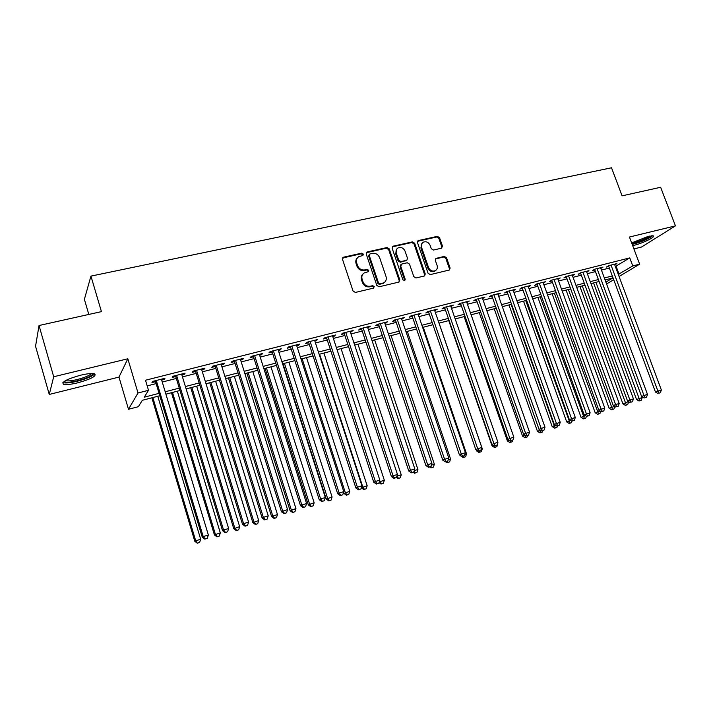 <?xml version="1.0" encoding="UTF-8"?>
<svg xmlns="http://www.w3.org/2000/svg" width="711" height="711" viewBox="0 0 711 711"><rect width="100%" height="100%" fill="white"/><g stroke="black" fill="none" stroke-linecap="round" stroke-linejoin="round"><path stroke-width="1.07" d="M363.312 254.103L361.721 253.152L343.626 257.169L342.498 259.311L353.074 291.066L355.384 292.434L373.479 288.124L374.253 286.613L372.653 285.662L370.333 286.213C366.92 286.657 364.485 285.209 363.01 281.867L362.121 279.227C361.384 276.499 362.086 274.402 364.228 272.926L368.316 271.691L368.769 270.322L367.178 269.371L364.85 269.904C361.446 270.322 359.011 268.865 357.535 265.541L356.655 262.91C355.927 260.253 356.602 258.191 358.673 256.724L362.877 255.453L363.312 254.103M362.717 255.533L362.717 254.742L361.126 253.791L342.56 258.004L343.129 257.373M373.604 288.088L373.63 287.2L372.04 286.257L369.711 286.809L370.333 286.213M368.156 271.771L368.156 270.935L366.565 269.984L364.245 270.518L364.85 269.904M632.674 245.624L634.15 245.295C642.744 243.286 656.111 236.719 653.249 235.865L648.219 236.381L631.644 242.913M80.459 375.239C66.754 379.123 61.128 382.145 63.59 384.304C66.31 384.918 71.073 384.411 77.863 382.794C91.337 378.972 96.9 375.968 94.554 373.773C91.95 373.159 87.249 373.639 80.459 375.239M441.495 248.21L442.491 246.166L439.531 237.678L437.363 236.345L418.521 240.531L417.49 242.584L428.075 273.273L430.279 274.606L449.476 269.984L450.116 268.047L446.517 257.72L444.348 256.404L435.932 258.413L435.31 260.324L437.096 265.47C437.745 267.763 437.167 269.487 435.381 270.66C432.386 271.735 430.102 270.678 428.52 267.487L421.552 247.304C420.921 245.091 421.454 243.411 423.152 242.247C426.173 241.091 428.502 242.14 430.128 245.366L431.284 248.708L433.47 250.041L441.495 248.21M615.353 266.518L629.75 257.897L632.763 265.932L639.642 264.163L619.068 276.499M39.043 325.514L53.698 376.759L49.263 394.436L35.55 346.266L39.043 325.514L101.442 311.631L90.946 276.108L611.513 167.787L622.098 195.845L660.643 187.277L675.45 225.867L629.431 237.03L639.642 264.163M49.263 394.436L118.977 377.088L127.838 358.771L53.698 376.759M127.838 358.771L138.014 392.987L148.51 390.295L144.244 397.191L159.06 393.352M629.75 257.897L145.506 380.234L148.51 390.295M389.255 248.886L387.015 247.535L367.329 251.907L366.227 254.014L376.812 285.44L379.087 286.791L398.782 282.107L399.84 279.974L389.255 248.886L388.615 249.525L386.384 248.175L366.298 252.707M393.201 246.157L412.46 241.882L414.664 243.215L425.249 273.948L424.6 275.904L416.024 278.001L413.802 276.659L409.492 264.101L407.27 262.759L401.786 264.03L400.728 266.127L405.208 279.263L404.746 280.641L402.906 279.805L392.143 248.237L393.201 246.157L392.561 246.797L411.793 242.522L412.46 241.882M633.91 248.93L641.491 247.046L675.45 225.867M161.681 380.118L164.17 379.478L164.952 378.279L152.714 381.389L151.976 382.58L155.549 381.674M181.883 374.981L184.238 374.386L185.1 373.168L173.049 376.226L172.24 377.434L175.75 376.537M201.773 369.924L203.995 369.365L204.937 368.138L193.072 371.142L192.183 372.368L195.641 371.489M221.352 364.947L223.45 364.414L224.463 363.179L212.785 366.147L211.816 367.374L215.22 366.512M240.629 360.05L242.611 359.544L243.695 358.3L232.195 361.215L231.146 362.459L234.506 361.606M259.622 355.224L261.479 354.753L262.635 353.491L251.303 356.371L250.192 357.615L253.489 356.78M278.321 350.47L280.063 350.025L281.28 348.763L270.127 351.59L268.945 352.852L272.197 352.025M296.745 345.786L298.371 345.377L299.66 344.097L288.666 346.888L287.413 348.159L290.621 347.341M314.893 341.173L317.755 339.502L306.93 342.249L305.614 343.529L308.77 342.729M332.775 336.632L335.592 334.979L324.918 337.681L323.541 338.978L326.651 338.187M350.39 332.153L353.163 330.517L342.649 333.183L341.209 334.481L344.275 333.708M367.756 327.735L370.484 326.127L360.122 328.749L358.62 330.055L361.641 329.291M384.864 323.389L387.548 321.79L377.337 324.385L375.781 325.7L378.759 324.945M401.724 319.106L404.372 317.524L394.303 320.074L392.694 321.399L395.627 320.652M418.352 314.875L420.956 313.311L411.029 315.835L409.367 317.159L412.264 316.422M434.741 310.707L437.301 309.161L427.524 311.649L425.809 312.982L428.662 312.253M450.907 306.601L453.422 305.072L443.78 307.516L442.011 308.867L444.828 308.147M466.843 302.557L469.322 301.037L459.813 303.455L457.991 304.797L460.772 304.095M482.556 298.558L485 297.056L475.615 299.438L473.757 300.797L476.494 300.104M498.055 294.621L500.455 293.136L491.203 295.483L489.301 296.843L491.994 296.158M513.342 290.737L515.706 289.27L506.588 291.581L504.632 292.95L507.29 292.274M528.415 286.897L530.753 285.449L521.75 287.733L519.759 289.101L522.381 288.435M543.293 283.12L545.595 281.68L536.716 283.938L534.672 285.307L537.267 284.649M557.975 279.387L560.241 277.965L551.478 280.187L549.399 281.565L551.949 280.916M572.453 275.708L574.684 274.295L566.036 276.49L563.921 277.877L566.445 277.237M586.486 271.3L586.771 272.073L588.948 270.678L580.416 272.846L578.256 274.233L580.745 273.602M600.839 268.474L603.017 267.105L594.592 269.247L592.405 270.642L594.858 270.011M147.195 385.886L156.127 383.611M162.259 382.047L176.337 378.456M182.46 376.892L196.218 373.391M202.351 371.826L215.806 368.396M221.939 366.832L235.083 363.481M241.216 361.917L254.076 358.637M260.208 357.073L272.784 353.865M278.908 352.3L291.208 349.172M297.331 347.608L309.356 344.542M315.48 342.978L327.238 339.982M333.361 338.418L344.862 335.485M350.976 333.93L362.228 331.059M368.342 329.504L379.345 326.696M385.451 325.14L396.223 322.394M402.319 320.839L412.851 318.155M418.939 316.599L429.248 313.969M435.328 312.422L445.415 309.845M451.494 308.298L461.359 305.783M467.429 304.237L477.081 301.775M483.142 300.229L492.581 297.82M498.642 296.274L507.876 293.919M513.929 292.381L522.967 290.07M529.002 288.533L537.854 286.275M543.879 284.738L552.536 282.534M558.553 280.996L567.031 278.836M573.039 277.308L581.331 275.193M587.33 273.664L595.445 271.593M601.435 270.064L609.371 268.038M614.757 264.919L616.908 263.585L608.589 265.692L606.367 267.087L608.794 266.474M90.946 276.108L84.387 299.322L88.822 314.44M613.709 279.707L606.581 283.965M159.779 395.751L142.324 400.293L138.369 406.692L128.487 409.278L138.014 392.987M118.977 377.088L128.487 409.278M618.286 274.393L632.763 265.932M165.183 391.77L179.261 388.117M185.393 386.526L199.16 382.962M205.292 381.38L218.748 377.888M224.88 376.306L238.034 372.893M244.166 371.311L257.026 367.978M263.159 366.387L275.735 363.125M281.858 361.544L294.158 358.353M300.282 356.771L312.316 353.651M318.439 352.069L330.197 349.021M336.321 347.439L347.821 344.453M353.936 342.871L365.187 339.956M371.302 338.374L382.305 335.521M388.41 333.939L399.173 331.148M405.279 329.575L415.811 326.847M421.899 325.265L432.208 322.598M438.287 321.017L448.374 318.404M454.453 316.83L464.31 314.28M470.38 312.707L480.032 310.2M486.093 308.636L495.54 306.192M501.593 304.619L510.836 302.228M516.879 300.664L525.918 298.318M531.952 296.754L540.804 294.461M546.83 292.905L555.487 290.657M561.503 289.101L569.973 286.906M575.981 285.351L584.273 283.2M590.272 281.645L598.386 279.547M604.368 277.992L612.313 275.939M605.896 282.125L612.873 277.921L605.097 279.947M599.106 281.503L590.992 283.618M584.993 285.173L576.71 287.333M570.702 288.888L562.223 291.092M556.215 292.656L547.55 294.914M541.524 296.478L532.681 298.78M526.647 300.344L517.608 302.699M511.556 304.272L502.322 306.672M496.269 308.245L486.822 310.707M480.76 312.28L471.109 314.786M465.038 316.368L455.173 318.937M449.103 320.51L439.016 323.132M432.937 324.714L422.627 327.398M416.539 328.98L406.008 331.717M399.902 333.308L389.139 336.107M383.033 337.698L372.031 340.56M365.916 342.142L354.665 345.075M348.55 346.666L337.041 349.652M330.926 351.243L319.159 354.3M313.044 355.9L301.011 359.028M294.887 360.619L282.587 363.819M276.463 365.41L263.879 368.68M257.755 370.271L244.886 373.622M238.754 375.212L225.6 378.634M219.468 380.234L206.012 383.727M199.88 385.326L186.122 388.899M179.99 390.499L165.912 394.161M616.135 266.314L619.068 274.188M164.17 379.478L163.894 378.554M184.238 374.386L183.962 373.462M203.995 369.365L203.719 368.449M223.45 364.414L223.165 363.508M242.611 359.544L242.327 358.646M261.479 354.753L261.195 353.856M280.063 350.025L279.779 349.145M298.371 345.377L298.087 344.497M316.404 340.791L316.119 339.92M334.179 336.276L333.894 335.405M351.687 331.824L351.403 330.962M368.947 327.433L368.662 326.58M385.957 323.114L385.673 322.27M402.728 318.848L402.444 318.013M419.259 314.644L418.975 313.818M435.559 310.503L435.274 309.676M451.627 306.423L451.343 305.597M467.474 302.388L467.189 301.58M483.107 298.416L482.822 297.616M498.527 294.496L498.242 293.696M513.733 290.639L513.449 289.839M528.735 286.817L528.451 286.035M543.533 283.058L543.248 282.276M558.135 279.352L557.851 278.57M572.551 275.681L572.266 274.917M357.393 257.871C355.847 259.382 355.402 261.275 356.069 263.541L356.655 262.91M364.245 270.518C360.841 270.935 358.415 269.487 356.94 266.163L356.069 263.541M362.966 274.011C361.321 275.539 360.841 277.477 361.517 279.832L362.121 279.227M369.711 286.809C366.316 287.244 363.872 285.795 362.406 282.463L361.517 279.832M399.067 282L399.182 280.569L388.615 249.525M369.996 253.925L369.231 255.4L378.519 282.951L380.109 283.893L383.869 282.8C386.055 281.343 386.766 279.236 386.011 276.472L379.656 257.72C378.199 254.44 375.79 252.992 372.431 253.383L369.996 253.925M369.302 254.44L368.618 256.031L369.231 255.4M384.438 282.418L379.487 284.489L377.897 283.547L368.618 256.031M424.449 275.975L424.565 274.544L413.998 243.864L411.793 242.522M400.88 264.643L400.071 266.741L404.55 279.858L405.208 279.263M404.532 280.729L404.55 279.858M405.048 251.116C403.386 247.828 401.013 246.779 397.92 247.988C396.205 249.17 395.654 250.876 396.276 253.089L398.729 260.27L400.96 261.612L406.87 260.19L407.492 258.262L405.048 251.116M396.88 248.886L395.636 253.72L396.276 253.089M406.674 260.368L400.302 262.235L398.08 260.893L395.636 253.72M422.165 243.091L420.868 247.935L421.552 247.304M435.639 270.5L434.679 271.255C431.693 272.331 429.408 271.273 427.826 268.091L420.868 247.935M449.29 270.064L449.396 268.642L445.806 258.342L443.637 257.018L435.399 258.946M441.718 248.148L441.789 246.797L438.838 238.318L436.67 236.994L417.553 241.278M151.87 397.805L194.787 541.258L200.653 539.169L157.771 396.276M152.829 397.556L195.694 540.76L197.32 543.213L199.667 542.377L197.685 543.017M200.653 539.169L199.667 542.377M197.32 543.213L194.787 541.258M155.265 380.74L202.253 537.143L203.222 536.609L156.296 380.483M205.275 538.956L207.319 538.298L205.275 538.956L203.222 536.609L208.35 534.974L161.397 379.185M202.253 537.143L204.884 539.169M207.319 538.298L208.35 534.974M92.883 373.524C92.332 375.71 87.231 378.11 77.579 380.732C70.656 382.349 66.319 382.669 64.568 381.691L64.337 381.336M65.608 380.563L65.954 380.696C68.132 381.203 71.935 380.803 77.375 379.514C84.885 377.532 89.559 375.532 91.408 373.506M62.888 382.571L63.235 382.687C65.945 383.309 70.673 382.811 77.419 381.203C86.573 378.794 92.35 376.341 94.75 373.844M651.392 235.785L651.374 235.839C650.938 237.741 637.349 243.464 632.052 243.997M632.203 244.397C641.224 242.095 648.032 239.207 652.645 235.741M631.67 242.984C635.323 242.966 647.179 238.416 649.712 236.052M171.449 392.721L214.438 534.948L220.303 532.859L177.359 391.183M172.489 392.445L215.424 534.432L217.37 536.681L216.971 536.885L219.317 536.05L217.37 536.681M220.303 532.859L219.317 536.05M216.971 536.885L214.438 534.948M190.735 387.699L233.786 528.744L239.651 526.655L196.645 386.162M191.846 387.415L234.843 528.202L236.745 530.442L236.319 530.655L238.665 529.819L236.745 530.442M239.651 526.655L238.665 529.819M236.319 530.655L233.786 528.744M209.736 382.758L252.84 522.629L258.697 520.541L215.637 381.229M210.918 382.456L253.969 522.061L255.827 524.3L255.373 524.522L257.72 523.687L255.827 524.3M258.697 520.541L257.72 523.687M255.373 524.522L252.84 522.629M228.453 377.897L271.602 516.604L277.459 514.524L234.354 376.359M229.706 377.568L272.802 516.026L274.615 518.248L274.135 518.479L276.481 517.652L274.615 518.248M277.459 514.524L276.481 517.652M274.135 518.479L271.602 516.604M175.466 375.612L222.534 530.655L223.583 530.095L176.577 375.328M225.583 532.432L227.6 531.784L225.583 532.432L223.583 530.095L228.622 528.486L181.598 374.057M222.534 530.655L225.156 532.655M227.6 531.784L228.622 528.486M195.356 370.564L242.487 524.265L243.615 523.687L196.547 370.262M245.571 526.016L247.552 525.376L245.571 526.016L243.615 523.687L248.574 522.096L201.489 369.009M242.487 524.265L245.117 526.238M247.552 525.376L248.574 522.096M214.935 365.596L262.128 517.981L263.337 517.377L216.206 365.276M265.239 519.697L267.194 519.066L265.239 519.697L263.337 517.377L268.216 515.813L221.068 364.041M262.128 517.981L264.759 519.928M267.194 519.066L268.216 515.813M234.221 360.699L281.458 511.787L282.738 511.165L235.554 360.361M284.604 513.475L286.524 512.853L284.604 513.475L282.738 511.165L287.546 509.627L240.354 359.144M281.458 511.787L284.089 513.715M286.524 512.853L287.546 509.627M246.895 373.097L290.088 510.676L295.945 508.596L252.796 371.56M248.21 372.76L291.35 510.071L293.128 512.293L292.621 512.533L294.967 511.698L293.128 512.293M295.945 508.596L294.967 511.698M292.621 512.533L290.088 510.676M253.214 355.882L300.495 505.69L301.846 505.05L254.618 355.527M303.668 507.352L305.552 506.739L303.668 507.352L301.846 505.05L306.574 503.53L259.337 354.327M300.495 505.69L303.126 507.601M305.552 506.739L306.574 503.53M265.07 368.369L308.298 504.837L314.146 502.757L270.971 366.84M266.447 368.014L309.623 504.215L311.365 506.419L310.823 506.667L313.169 505.841L311.365 506.419M314.146 502.757L313.169 505.841M310.823 506.667L308.298 504.837M271.913 351.136L319.23 499.691L320.652 499.024L273.388 350.763M322.43 501.317L324.296 500.722L322.43 501.317L320.652 499.024L325.309 497.531L278.037 349.581M319.23 499.691L321.861 501.584M324.296 500.722L325.309 497.531M282.978 363.712L326.233 499.078L332.081 497.007L288.879 362.183M284.427 363.339L327.629 498.438L329.326 500.642L328.766 500.891L331.104 500.064L329.326 500.642M332.081 497.007L331.104 500.064M328.766 500.891L326.233 499.078M290.337 346.461L337.689 493.781L339.174 493.096L291.883 346.07M340.916 495.38L342.746 494.794L340.916 495.38L339.174 493.096L343.76 491.63L296.46 344.906M337.689 493.781L340.32 495.656M342.746 494.794L343.76 491.63M343.546 492.288L343.911 493.407L349.759 491.337L306.521 357.589M302.139 358.735L345.359 492.75L347.021 494.945L346.444 495.203L348.781 494.376L347.021 494.945M349.759 491.337L348.781 494.376M346.444 495.203L343.911 493.407M308.485 341.858L355.864 487.959L357.411 487.257L310.094 341.449M359.117 489.532L360.921 488.955L359.117 489.532L357.411 487.257L361.935 485.809L314.609 340.302M355.864 487.959L358.486 489.808M360.921 488.955L361.935 485.809M361.304 487.746L367.169 485.746L323.923 353.065M319.595 354.194L362.841 487.142L364.467 489.328L363.854 489.595L366.192 488.768L364.467 489.328M367.169 485.746L366.192 488.768M363.854 489.595L361.33 487.817M326.367 337.316L373.764 482.236L375.381 481.507L328.047 336.89M377.043 483.773L378.821 483.204L377.043 483.773L375.381 481.507L379.825 480.085L332.49 335.761M373.764 482.236L376.395 484.058M378.821 483.204L379.825 480.085M379.692 480.485L380.065 481.614L384.331 480.245L341.067 348.603M379.212 481.996L380.065 481.614L381.656 483.791L381.025 484.067L383.362 483.24L381.656 483.791M384.331 480.245L383.362 483.24M381.025 484.067L378.999 482.653M343.991 332.846L391.406 476.583L393.076 475.846L345.724 332.401M394.694 478.103L396.445 477.534L394.694 478.103L393.076 475.846L397.458 474.441L350.105 331.29M391.406 476.583L394.027 478.396M396.445 477.534L397.458 474.441M396.969 475.943L401.244 474.824L357.98 344.213M396.871 476.246L398.595 478.343L397.947 478.619L400.275 477.801L398.595 478.343M401.244 474.824L400.275 477.801M397.947 478.619L396.4 477.561M361.357 328.438L408.772 471.02L410.505 470.264L363.152 327.984M412.096 472.513L413.82 471.962L412.096 472.513L410.505 470.264L414.824 468.878L367.471 326.891M408.772 471.02L411.393 472.815M413.82 471.962L414.824 468.878M414.246 470.646L417.917 469.473L374.644 339.876M415.295 472.966L416.948 472.433L415.295 472.966L414.06 471.206M417.917 469.473L416.948 472.433M414.62 473.25L413.153 472.246M378.474 324.092L425.889 465.545L427.684 464.763L380.323 323.621M429.231 467.003L430.928 466.46L429.231 467.003L427.684 464.763L431.933 463.403L384.58 322.545M425.889 465.545L428.511 467.314M431.755 467.66L433.39 467.136L431.755 467.66L430.928 466.46L431.933 463.403M395.343 319.808L442.757 460.141L444.606 459.35L397.253 319.328M446.117 461.581L447.797 461.039L446.117 461.581L444.606 459.35L448.792 458.008L401.439 318.261M442.757 460.141L445.379 461.892M447.797 461.039L448.792 458.008M411.98 315.595L459.386 454.818L461.279 454.009L413.935 315.097M462.763 456.231L464.407 455.707L462.763 456.231L461.279 454.009L465.412 452.685L418.068 314.049M459.386 454.818L461.999 456.551M464.407 455.707L465.412 452.685M431.355 465.163L434.359 464.194L391.086 335.601M434.359 464.194L433.39 467.136M431.062 467.954L429.595 466.967M448.223 459.75L450.561 459.004L407.296 331.388M447.992 462.434L449.601 461.919L447.992 462.434L447.21 461.288M450.561 459.004L449.601 461.919M447.272 462.737L445.806 461.759M464.834 454.418L466.54 453.876L423.285 327.229M463.99 457.289L465.581 456.773L463.99 457.289L463.243 456.151M466.54 453.876L465.581 456.773M463.261 457.591L460.746 455.92M428.377 311.427L475.775 449.574L477.712 448.748L430.386 310.92M479.161 450.961L480.787 450.445L479.161 450.961L477.712 448.748L481.791 447.45L434.457 309.889M475.775 449.574L478.379 451.289M480.787 450.445L481.791 447.45M476.148 449.823L476.503 450.863L477.259 450.552M481.214 449.165L482.298 448.819L439.06 323.123M479.774 452.205L481.338 451.698L479.774 452.205L479.036 451.076M482.298 448.819L481.338 451.698M479.018 452.516L476.503 450.863M444.544 307.33L491.923 444.402L493.914 443.566L446.597 306.805M495.327 445.77L496.936 445.255L495.327 445.77L493.914 443.566L497.931 442.278L450.623 305.783M491.923 444.402L494.527 446.099M496.936 445.255L497.931 442.278M448.765 320.599L492.056 445.877L493.354 445.335M497.353 443.993L497.62 443.202M495.336 447.192L496.882 446.695L495.336 447.192L494.616 446.073M497.842 443.833L496.882 446.695M494.572 447.512L492.056 445.877M460.488 303.277L507.841 439.3L509.885 438.456L462.594 302.744M511.271 440.651L512.853 440.145L511.271 440.651L509.885 438.456L513.84 437.185L466.558 301.74M507.841 439.3L510.445 440.989M512.853 440.145L513.84 437.185M464.114 316.608L507.396 440.953L509.227 440.198M510.694 442.251L512.213 441.762L510.694 442.251L509.511 440.376M512.747 440.18L512.213 441.762M509.903 442.58L507.396 440.953M476.21 299.287L523.545 434.279L525.633 433.417L478.361 298.744M526.984 435.603L528.54 435.096L526.984 435.603L525.633 433.417L529.535 432.164L482.271 297.749M523.545 434.279L526.14 435.941M528.54 435.096L529.535 432.164M479.267 312.671L522.523 436.101L524.905 435.15M524.363 434.803L525.829 437.381L525.029 437.709L527.34 436.892L525.829 437.381M527.846 435.381L527.34 436.892M525.029 437.709L522.523 436.101M491.71 295.358L539.018 429.32L541.151 428.44L493.914 294.798M542.475 430.626L544.013 430.128L542.475 430.626L541.151 428.44L544.999 427.213L497.771 293.821M539.018 429.32L541.613 430.973M544.013 430.128L544.999 427.213M494.216 308.778L537.445 431.31L540.387 430.191M539.107 429.382L540.769 432.572L539.951 432.901L542.253 432.092L540.769 432.572M542.76 430.608L542.253 432.092M539.951 432.901L537.445 431.31M507.005 291.474L554.278 424.431L556.455 423.543L509.254 290.906M557.753 425.711L559.264 425.231L557.753 425.711L556.455 423.543L560.25 422.334L513.058 289.937M554.278 424.431L556.873 426.067M559.264 425.231L560.25 422.334M508.969 304.948L552.171 426.582L555.647 425.294M511.12 304.388L554.26 425.738L555.504 427.826L554.669 428.164L556.971 427.355L555.504 427.826M557.477 425.88L556.971 427.355M554.669 428.164L552.171 426.582M522.096 287.644L569.333 419.614L571.555 418.717L524.38 287.066M572.817 420.876L574.31 420.397L572.817 420.876L571.555 418.717L575.297 417.517L528.131 286.115M569.333 419.614L571.928 421.232M574.31 420.397L575.297 417.517M523.536 301.162L566.703 421.925L570.693 420.468M525.722 300.584L570.044 423.143L569.191 423.489L571.493 422.681L570.044 423.143M571.991 421.214L571.493 422.681M569.191 423.489L566.703 421.925M536.983 283.867L584.184 414.86L586.442 413.944L539.311 283.28M587.677 416.104L589.152 415.624L587.677 416.104L586.442 413.944L590.13 412.762L543.008 282.338M584.184 414.86L586.771 416.459M589.152 415.624L590.13 412.762M537.907 297.42L581.038 417.321L585.544 415.704M540.129 296.843L584.398 418.53L583.527 418.868L585.82 418.068L584.398 418.53M586.442 416.264L585.82 418.068M583.527 418.868L581.038 417.321M552.092 293.732L595.187 412.78L600.182 411.002M554.358 293.145L598.555 413.971L597.675 414.317L599.96 413.518L598.555 413.971M600.715 411.331L599.96 413.518M597.675 414.317L595.187 412.78M566.089 290.088L609.149 408.301L614.624 406.372M568.4 289.493L612.535 409.465L611.629 409.82L613.922 409.021L612.535 409.465M614.802 406.479L613.922 409.021M611.629 409.82L609.149 408.301M551.674 280.143L598.822 410.167L601.124 409.243L554.038 279.539M602.333 411.393L603.781 410.922L602.333 411.393L601.124 409.243L604.768 408.078L557.691 278.614M598.822 410.167L601.408 411.758M603.781 410.922L604.768 408.078M566.16 276.463L613.273 405.546L615.61 404.612L568.569 275.85M616.793 406.745L618.223 406.283L616.793 406.745L615.61 404.612L619.201 403.457L572.168 274.935M613.273 405.546L615.85 407.119M618.223 406.283L619.201 403.457M580.46 272.828L627.529 400.986L629.902 400.035L582.904 272.215M631.048 402.168L632.47 401.706L631.048 402.168L629.902 400.035L633.439 398.907L586.459 271.309M627.529 400.986L630.097 402.542M632.47 401.706L633.439 398.907M579.918 286.497L622.934 403.884L628.524 401.591M582.256 285.884L626.32 405.03L625.413 405.386L627.697 404.586L626.32 405.03M628.631 401.875L627.697 404.586M625.413 405.386L622.934 403.884M594.583 269.256L641.589 396.48L643.997 395.52L597.062 268.625M645.126 397.645L646.521 397.191L645.126 397.645L643.997 395.52L647.49 394.401L600.564 267.727M641.589 396.48L644.157 398.027M646.521 397.191L647.49 394.401M593.569 282.942L636.541 399.511L642.229 397.52L641.917 396.676M595.942 282.329L639.936 400.649L639.011 401.004L641.295 400.213L639.936 400.649M642.229 397.52L641.295 400.213M639.011 401.004L636.541 399.511M608.518 265.736L655.462 392.037L657.906 391.068L611.025 265.079M659.008 393.183L660.386 392.739L659.008 393.183L657.906 391.068L661.354 389.966L614.491 264.199M655.462 392.037L658.03 393.565M660.386 392.739L661.354 389.966M361.126 253.791L361.721 253.152M372.04 286.257L372.653 285.662M366.565 269.984L367.178 269.371M356.94 266.163L357.535 265.541M362.406 282.463L363.01 281.867M343.049 257.809L343.626 257.169M399.182 280.569L399.84 279.974M366.725 252.547L367.329 251.907M386.384 248.175L387.015 247.535M377.897 283.547L378.519 282.951M379.487 284.489L380.109 283.893M381.914 283.911L382.545 283.325M413.998 243.864L414.664 243.215M424.565 274.544L425.249 273.948M400.071 266.741L400.728 266.127M398.08 260.893L398.729 260.27M400.302 262.235L400.96 261.612M405.785 260.973L406.452 260.359M427.826 268.091L428.52 267.487M435.621 258.875L436.323 258.262M443.637 257.018L444.348 256.404M445.806 258.342L446.517 257.72M449.396 268.642L450.116 268.047M417.846 241.18L418.521 240.531M436.67 236.994L437.363 236.345M438.838 238.318L439.531 237.678M441.789 246.797L442.491 246.166M366.325 252.654L366.849 252.094M383.229 283.396L383.869 282.8M406.203 260.813L406.87 260.19M392.259 246.833L392.748 246.335M434.679 271.255L435.381 270.66M417.633 241.145L418.086 240.7M65.03 380.9L64.568 381.691"/></g></svg>

